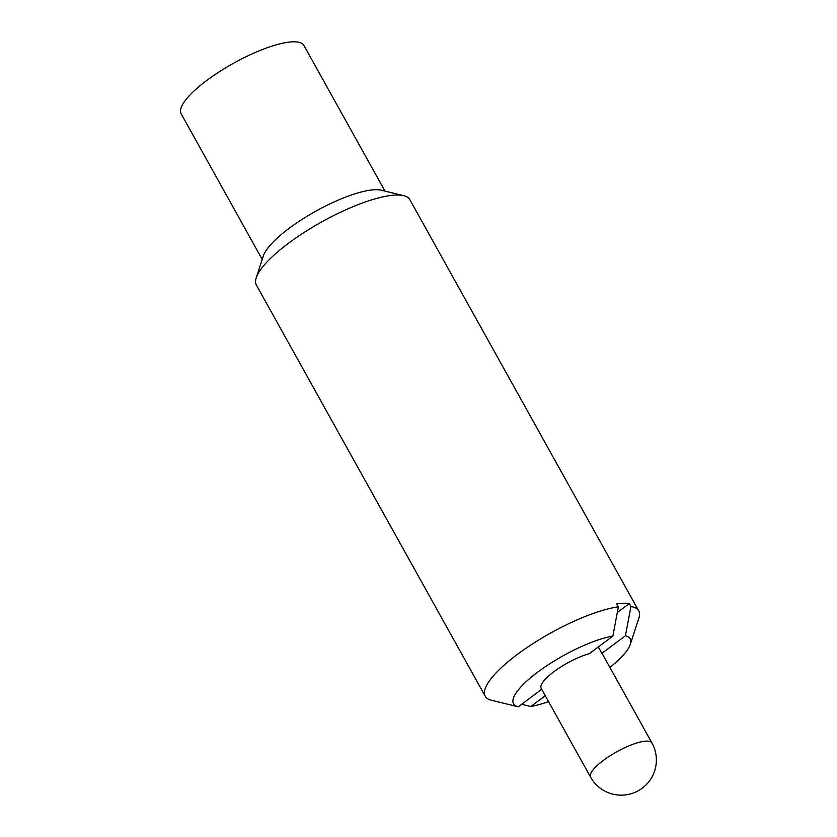 <?xml version="1.0" encoding="UTF-8"?>
<svg xmlns="http://www.w3.org/2000/svg" width="837" height="837" viewBox="0 0 837 837"><rect width="100%" height="100%" fill="white"/><g stroke="black" fill="none" stroke-linecap="round" stroke-linejoin="round"><path stroke-width="1.26" d="M617.319 612.517L629.288 603.561L630.941 606.522L625.417 635.775L601.845 653.404L598.277 646.98M590.556 777.113A35.123 35.123 0 0 0 622.048 795.15A35.123 35.123 0 0 0 651.939 742.953A35.123 9.374 150.9 0 0 616.691 751.846A35.123 9.374 150.9 0 0 590.556 777.113L541.162 688.37A35.123 9.374 150.9 0 1 555.36 670.646A35.123 9.374 150.9 0 1 589.3 653.697L612.872 636.068A66.74 17.807 150.9 0 0 537.856 672.017A66.74 17.807 150.9 0 0 518.208 706.784A66.74 17.807 150.9 0 0 518.281 706.805L541.675 689.311M651.939 742.953L602.546 654.21A35.123 9.374 150.9 0 0 601.845 653.404M545.253 695.735L530.836 706.512A66.74 17.807 150.9 0 0 548.517 701.605M609.901 667.434A66.74 17.807 150.9 0 0 630.282 644.406A66.74 17.807 150.9 0 0 625.417 635.775M384.989 191.108L303.946 45.512A70.256 18.738 150.9 0 0 233.45 63.309A70.256 18.738 150.9 0 0 181.179 113.853L262.211 259.439M630.282 644.406L638.861 618.166A87.812 23.426 150.9 0 0 638.704 610.832L409.848 199.666A87.812 23.426 150.9 0 0 403.696 195.67L381.348 190.219A70.256 18.738 150.9 0 0 315.769 211.206A70.256 18.738 150.9 0 0 263.373 255.881L256.237 277.748A87.812 23.426 150.9 0 0 256.384 285.082L485.24 696.248A87.812 23.426 150.9 0 0 491.392 700.245L518.208 706.784M403.696 195.67A87.812 23.426 150.9 0 0 321.722 221.91A87.812 23.426 150.9 0 0 256.237 277.748M629.288 603.561A87.812 23.426 150.9 0 0 616.743 603.843L618.386 606.804A87.812 23.426 150.9 0 0 528.095 646.823A87.812 23.426 150.9 0 0 485.24 696.248M638.704 610.832A87.812 23.426 150.9 0 0 630.941 606.522M530.836 706.512L521.671 704.273M612.872 636.068L618.386 606.804"/></g></svg>
